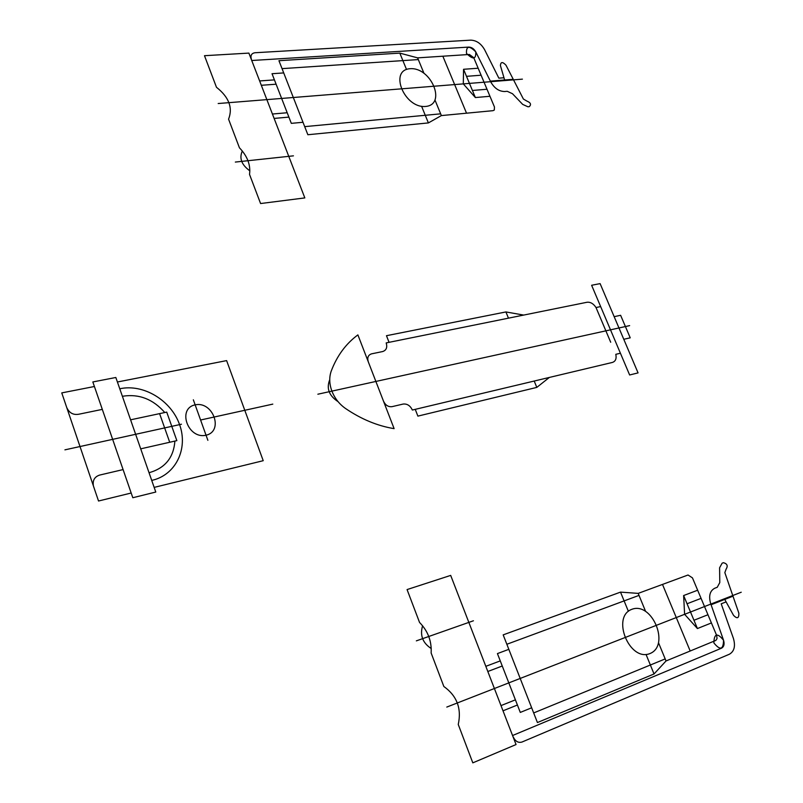 <?xml version="1.0" encoding="UTF-8"?>
<svg xmlns="http://www.w3.org/2000/svg" width="803" height="803" viewBox="0 0 803 803"><rect width="100%" height="100%" fill="white"/><g stroke="black" fill="none" stroke-linecap="round" stroke-linejoin="round"><path stroke-width="1.2" d="M697.656 590.225L683.624 595.545L684.608 614.315L697.426 628.548L711.408 622.947M701.079 598.376L687.057 603.766M707.955 614.737L693.963 620.267M329.742 379.719C326.239 388.391 329.019 395.708 338.083 401.671M357.887 334.891C345.892 343.744 336.999 355.819 331.217 371.127C329.059 377.3 329.29 383.964 331.9 391.121C334.7 398.238 339.197 403.999 345.4 408.406C361.169 419.156 377.41 425.901 394.112 428.641L357.887 334.891M658.58 642.902L666.028 660.969L690.189 651.012L662.495 584.423L638.184 593.377L620.518 592.122L503.18 634.872L537.428 722.549L654.033 673.968L646.044 654.445M650.008 653.542C670.395 645.411 652.166 601.407 631.871 609.306C611.023 616.724 629.442 662.104 650.008 653.542M620.518 592.122L628.378 611.304M665.175 658.922L533.674 712.944M639.007 595.394L506.854 644.267M666.028 660.969L654.033 673.968M638.184 593.377L645.522 611.203M508.831 649.336L497.428 653.592L520.294 712.422L531.656 707.784M683.624 595.545L697.426 628.548M513.258 736.973C515.375 741.39 518.266 743.076 521.94 742.052L729.385 654.234C734.293 651.384 735.638 646.104 733.41 638.395L721.204 603.816L726.113 601.889M600.654 306.585L629.632 374.981L638.064 372.893L600.112 283.62L591.62 285.266L600.654 306.585L596.017 307.539C593.457 303.654 590.456 301.888 587.023 302.259L386.183 342.911C387.528 347.428 386.353 350.309 382.66 351.553L371.568 353.842C368.155 354.976 367.061 357.636 368.286 361.802L383.513 401.199C385.47 405.264 388.311 407.081 392.025 406.659L403.106 404.07C407.131 403.618 410.223 405.605 412.361 410.032L612.418 362.434C615.58 361.34 616.704 358.63 615.801 354.314L620.418 353.23M512.675 735.478L721.506 648.192C723.985 646.776 724.667 644.136 723.553 640.262L710.675 603.585C708.507 595.936 709.882 590.817 714.79 588.218L717.23 587.294L719.789 582.587L719.588 567.791L722.128 563.184L723.433 562.692C727.227 563.736 728.13 565.864 726.143 569.056L724.838 572.599L738.87 613.241C738.981 618.36 737.204 619.073 733.551 615.379L724.738 599.409M711.077 604.749L732.988 596.187M169.714 442.262L159.596 413.625M140.716 448.837L176.851 440.636L166.733 412.11L130.588 419.818L115.833 377.49L92.837 381.947L132.806 497.73L155.782 492.048L130.588 419.818M123.09 469.584L99.642 475.075C94.583 476.751 92.496 480.375 93.399 485.925L66.759 407.583C69.269 412.993 73.304 415.201 78.865 414.218L102.312 409.379M623.77 339.288L630.225 337.832L620.619 315.298L614.165 316.673M610.702 342.259L596.017 307.539M723.553 640.262C717.34 632.573 714.118 633.467 713.867 642.912C720.12 650.601 723.342 649.717 723.553 640.262M317.858 394.213L629.632 325.616M690.189 651.012L715.864 640.403L717.039 638.586L716.667 635.454L692.457 577.869L688.03 575.008L662.495 584.423M365.415 354.374L386.414 408.727M487.812 671.499L502.256 666.008M500.259 660.889L485.825 666.329M500.992 705.606L515.406 699.835M503.009 710.816L517.413 705.014M422.599 625.768C419.778 635.344 422.659 642.942 431.251 648.553M473.429 620.779L416.345 640.864M741.239 592.223L446.799 707.072M407.071 589.573L450.684 575.4L516.048 744.552L472.816 762.85L458.252 724.467C461.735 708.497 456.927 695.84 443.838 686.485L431.141 653.01C431.803 641.185 427.939 630.997 419.547 622.455L407.071 589.573M549.352 377.44L536.805 387.397L534.206 381.044M523.666 315.077L505.91 311.935L386.474 335.704L389.064 342.329M505.91 311.935L508.46 318.159M415.241 409.349L417.881 416.125L536.805 387.397M117.399 381.997L226.617 360.607L263.223 460.691L154.156 487.391M131.18 493.022L98.528 501.012L61.761 392.898L94.413 386.504M206.05 435.226C224.037 431.231 213.036 400.878 195.149 404.853C176.931 408.496 187.952 439.502 206.05 435.226M207.877 440.325L193.342 399.814M181.458 424.215L64.923 449.851M200.589 420.009L272.799 404.12M109.66 440.014L162.497 428.39M149.77 472.515C165.288 467.898 173.659 457.419 174.893 441.088M164.776 412.521C153.092 399.221 139.21 393.771 123.13 396.17M174.432 433.821L169.142 418.885M151.727 480.415C175.767 475.175 188.394 448.787 179.581 424.626C171.129 400.386 143.406 383.533 119.767 388.782M228.564 119.165C233 107.803 228.965 97.173 216.469 87.276L204.484 55.698L248.88 53.098L304.829 197.909L260.584 203.54L249.532 174.412C250.777 165.016 247.414 156.143 239.435 147.802L228.564 119.165M522.412 79.146L218.185 103.527M293.436 155.842L235.339 162.065M242.325 151.004C239.043 158.221 241.552 164.836 249.863 170.848M259.63 80.942L274.425 79.878L272.026 73.715L283.72 72.922L278.942 60.697L399.814 53.118L417.61 57.866L469.394 54.474L473.71 57.625L494.467 107.01L494.327 110.011L493.002 110.673L441.379 115.582L435.035 100.164M261.316 85.289L276.102 84.205M441.379 115.582L428.39 122.919L307.86 134.733L302.992 122.277L291.318 123.351L288.889 117.108L274.114 118.422M272.418 114.026L287.193 112.741M504.635 79.999L500.43 65.615C500.701 61.731 502.558 61.59 506 65.214L523.395 99.04L526.898 101.098C530.703 102.664 531.486 104.52 529.257 106.658L527.902 106.779L522.673 104.39L512.485 93.72L507.215 91.301L504.675 91.522C499.054 91.432 494.447 88.3 490.864 82.107L475.747 51.844C469.183 45.38 466.111 45.912 466.503 53.44C473.087 59.914 476.169 59.382 475.747 51.844C473.971 48.772 471.652 47.186 468.801 47.086L251.861 60.496M503.983 77.761L498.854 78.162L484.58 49.656C481.047 43.543 476.44 40.371 470.769 40.15L254.942 52.747C251.49 53.329 250.295 55.497 251.379 59.261M490.372 81.133L513.258 79.306M489.96 96.28L475.376 97.554L463.552 69.289L478.166 68.225M288.889 117.108L274.425 79.878M442.844 56.21L466.533 113.193M440.666 113.835L304.698 126.633M418.323 59.583L282.044 68.636M428.39 122.919L421.585 106.277M406.519 69.49L399.814 53.118M302.992 122.277L283.72 72.922M425.66 106.448C446.829 104.631 431.241 67.02 410.182 68.707C388.622 69.921 404.31 108.556 425.66 106.448M423.884 73.093L417.61 57.866M475.376 97.554L463.301 83.883L463.552 69.289M481.107 75.211L466.503 76.335M486.999 89.243L472.415 90.468"/></g></svg>
